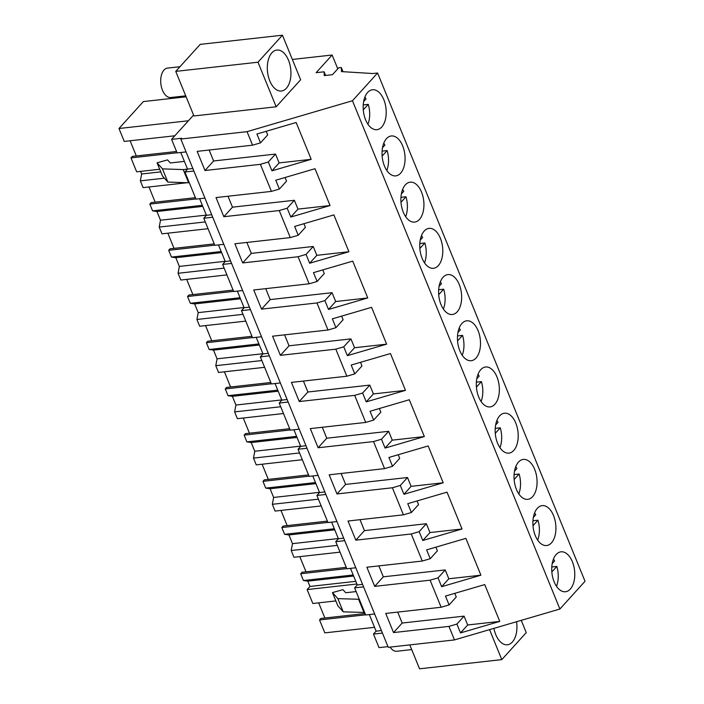 <?xml version="1.0" encoding="UTF-8"?>
<svg xmlns="http://www.w3.org/2000/svg" width="704" height="704" viewBox="0 0 704 704"><rect width="100%" height="100%" fill="white"/><g stroke="black" fill="none" stroke-linecap="round" stroke-linejoin="round"><path stroke-width="1.06" d="M382.439 633.081L373.481 634.075L379.007 647.627L387.966 646.633M186.076 151.914L177.118 152.909L171.582 139.357L181.544 138.248L180.822 139.04L388.247 647.31L454.476 639.927L559.891 609.022L585.015 581.275L377.59 73.005L372.83 73.533L341.493 71.606L341.317 67.505L338.721 67.795L332.49 74.677L324.262 75.592L324.104 71.799L316.122 72.697L332.13 55.018L292.345 59.453M204.934 198.114L195.976 199.118L184.914 172.014L187.546 169.101L180.778 152.504M193.574 115.069L171.582 139.357M373.481 634.075L376.112 631.162L369.345 614.566M374.642 613.976L365.684 614.979L354.622 587.866L357.262 584.954L350.486 568.357M355.784 567.767L346.826 568.77L335.764 541.666L338.404 538.754L331.628 522.157M336.926 521.567L327.967 522.562L316.906 495.458L319.546 492.545L312.77 475.948M318.067 475.358L309.109 476.353L298.047 449.249L300.687 446.336L293.92 429.739M299.218 429.15L290.259 430.153L279.198 403.04L281.829 400.127L275.062 383.539M280.359 382.941L271.401 383.944L260.339 356.84L262.979 353.927L256.203 337.33M261.501 336.741L252.542 337.735L241.481 310.631L244.121 307.718L237.345 291.122M242.642 290.532L233.684 291.526L222.622 264.422L225.262 261.51L218.486 244.913M223.784 244.323L214.834 245.326L203.773 218.222L206.404 215.301L199.637 198.713M337.77 68.842L332.13 55.018M325.591 75.451L324.104 71.799M343.033 71.702L341.317 67.505M559.891 609.022L352.466 100.751L377.59 73.005M554.145 581.847A20.082 11.378 83.6 0 0 565.488 591.747A20.082 11.378 83.6 0 0 572.37 561.722A20.082 11.378 83.6 0 0 561.035 551.822A20.082 11.378 83.6 0 0 554.145 581.847M440.378 238.278A20.082 11.378 83.6 0 0 429.035 228.378A20.082 11.378 83.6 0 0 422.154 258.403A20.082 11.378 83.6 0 0 433.488 268.294A20.082 11.378 83.6 0 0 440.378 238.278M421.52 192.069A20.082 11.378 83.6 0 0 410.186 182.178A20.082 11.378 83.6 0 0 403.295 212.194A20.082 11.378 83.6 0 0 414.638 222.094A20.082 11.378 83.6 0 0 421.52 192.069M534.662 469.304A20.082 11.378 83.6 0 0 523.318 459.413A20.082 11.378 83.6 0 0 516.437 489.438A20.082 11.378 83.6 0 0 527.771 499.33A20.082 11.378 83.6 0 0 534.662 469.304M535.295 535.647A20.082 11.378 83.6 0 0 546.63 545.538A20.082 11.378 83.6 0 0 553.511 515.513A20.082 11.378 83.6 0 0 542.177 505.622A20.082 11.378 83.6 0 0 535.295 535.647M496.945 376.895A20.082 11.378 83.6 0 0 485.61 366.995A20.082 11.378 83.6 0 0 478.72 397.021A20.082 11.378 83.6 0 0 490.063 406.921A20.082 11.378 83.6 0 0 496.945 376.895M515.803 423.104A20.082 11.378 83.6 0 0 504.46 413.204A20.082 11.378 83.6 0 0 497.578 443.23A20.082 11.378 83.6 0 0 508.913 453.121A20.082 11.378 83.6 0 0 515.803 423.104M459.862 350.821A20.082 11.378 83.6 0 0 471.205 360.712A20.082 11.378 83.6 0 0 478.086 330.686A20.082 11.378 83.6 0 0 466.752 320.795A20.082 11.378 83.6 0 0 459.862 350.821M384.437 165.994A20.082 11.378 83.6 0 0 395.78 175.886A20.082 11.378 83.6 0 0 402.662 145.86A20.082 11.378 83.6 0 0 391.327 135.969A20.082 11.378 83.6 0 0 384.437 165.994M441.012 304.612A20.082 11.378 83.6 0 0 452.346 314.503A20.082 11.378 83.6 0 0 459.237 284.478A20.082 11.378 83.6 0 0 447.894 274.586A20.082 11.378 83.6 0 0 441.012 304.612M383.803 99.651A20.082 11.378 83.6 0 0 372.469 89.76A20.082 11.378 83.6 0 0 365.587 119.786A20.082 11.378 83.6 0 0 376.922 129.677A20.082 11.378 83.6 0 0 383.803 99.651M454.476 639.927L448.95 626.393L393.545 632.579L385.73 613.43L441.135 607.253L435.618 593.718L430.091 580.184L374.686 586.37L366.872 567.222L422.286 561.044L411.242 533.984L355.828 540.162L348.022 521.022L403.427 514.835L392.383 487.775L336.978 493.953L329.164 474.813L384.569 468.635L373.525 441.566L318.12 447.753L310.306 428.604L365.71 422.426L354.666 395.366L299.262 401.544L291.447 382.395L346.852 376.218L335.808 349.158L280.403 355.335L272.589 336.195L328.002 330.009L316.958 302.949L261.545 309.126L253.739 289.986L309.144 283.809L298.1 256.74L242.695 262.926L234.881 243.778L290.286 237.6L279.242 210.54L223.837 216.718L216.022 197.569L271.427 191.391L260.383 164.331L268.33 161.999L275.51 154.07L279.118 162.914L271.938 170.843L268.33 161.999M271.427 191.391L279.374 189.059L275.766 180.224L315.022 168.714L330.053 205.542L290.796 217.043L287.188 208.208L294.369 200.279L297.977 209.114L290.796 217.043M279.242 210.54L287.188 208.208M290.286 237.6L298.232 235.268L294.624 226.433L333.881 214.922L348.911 251.742L309.654 263.252L306.046 254.417L313.227 246.479L316.835 255.323L309.654 263.252M298.1 256.74L306.046 254.417M309.144 283.809L317.09 281.477L313.482 272.633L352.739 261.131L367.761 297.95L328.513 309.461L324.905 300.617L332.077 292.688L335.685 301.532L328.513 309.461M316.958 302.949L324.905 300.617M328.002 330.009L335.949 327.686L332.341 318.842L371.598 307.331L386.619 344.159L347.362 355.67L343.754 346.826L350.935 338.897L354.543 347.741L347.362 355.67M335.808 349.158L343.754 346.826M346.852 376.218L354.798 373.886L351.19 365.05L390.447 353.54L405.478 390.368L366.221 401.87L362.613 393.034L369.794 385.106L373.402 393.941L366.221 401.87M354.666 395.366L362.613 393.034M365.71 422.426L373.657 420.094L370.049 411.259L409.306 399.749L424.336 436.568L385.079 448.078L381.471 439.243L388.652 431.306L392.26 440.15L385.079 448.078M373.525 441.566L381.471 439.243M384.569 468.635L392.515 466.303L388.907 457.459L428.164 445.958L443.194 482.777L403.938 494.287L400.33 485.443L407.51 477.514L411.118 486.358L403.938 494.287M392.383 487.775L400.33 485.443M403.427 514.835L411.374 512.512L407.766 503.668L447.022 492.158L462.044 528.986L422.796 540.496L419.188 531.652L426.36 523.723L429.968 532.567L422.796 540.496M411.242 533.984L419.188 531.652M422.286 561.044L430.232 558.712L426.624 549.877L465.872 538.366L480.902 575.194L441.646 586.696L438.038 577.861L445.218 569.932L448.826 578.767L441.646 586.696M430.091 580.184L438.038 577.861M441.135 607.253L449.082 604.921L445.474 596.077L484.73 584.575L499.761 621.394L460.504 632.905L456.896 624.07L464.077 616.132L467.685 624.976L460.504 632.905M448.95 626.393L456.896 624.07M352.466 100.751L247.051 131.657L252.578 145.182L260.515 142.859L256.916 134.015L296.164 122.505L311.194 159.333L271.938 170.843M252.578 145.182L197.164 151.369L204.978 170.509L260.383 164.331M180.822 139.04L247.051 131.657M409.798 644.908L419.549 668.8L501.794 659.622L489.553 629.64M521.25 620.356L526.249 632.614L501.794 659.622M493.926 628.364A20.61 11.678 83.6 0 0 507.399 644.776A20.61 11.678 83.6 0 0 516.789 623.726A20.61 11.678 83.6 0 0 516.551 621.729M354.622 587.866L363.581 586.872M376.112 631.162L381.41 630.573M356.875 584.012L307.138 589.565L309.954 586.45L307.798 581.152L353.619 576.039M309.954 586.45L355.784 581.337M307.138 589.565L312.822 603.495L335.852 600.926M374.546 627.326L324.817 632.87L319.546 619.951L365.614 614.812M356.136 591.58L345.708 592.742L342.971 589.662L332.455 592.592L337.832 605.783L343.235 611.838L364.663 612.471M332.455 592.592L337.858 598.646L359.278 599.28M363.994 612.542L358.609 599.359M393.545 632.579L402.178 623.04L464.077 616.132M499.761 621.394L467.685 624.976M449.082 604.921L456.262 596.992L454.775 593.358M402.178 623.04L397.707 612.093M159.694 169.25L136.664 171.82L130.979 157.89L132.326 156.402L176.528 151.474M136.312 155.954L130.117 140.774M174.821 135.784L124.256 141.425L118.985 128.506L143.361 101.578L186.12 96.809M319.546 619.951L320.892 618.464L365.094 613.536M324.878 618.024L318.683 602.835M346.236 567.327L302.034 572.264L300.687 573.751L303.45 580.518L307.798 581.152M306.02 571.815L299.825 556.635M327.386 521.127L283.175 526.055L281.829 527.542L284.592 534.318L288.939 534.943L292.494 543.655L291.201 550.51L293.964 557.286L340.041 552.147M287.17 525.606L280.966 510.426M308.528 474.918L264.317 479.846L262.97 481.334L265.734 488.11L270.081 488.743L273.636 497.455L272.342 504.302L275.106 511.078L321.182 505.938M268.312 479.406L262.117 464.218M289.67 428.71L245.458 433.638L244.112 435.125L246.875 441.901L251.222 442.534L254.778 451.246L253.493 458.102L256.256 464.869L302.333 459.73M249.454 433.198L243.258 418.009M270.811 382.501L226.609 387.438L225.262 388.925L228.026 395.692L232.364 396.326L235.919 405.038L234.634 411.893L237.398 418.669L283.474 413.53M230.595 386.989L224.4 371.809M251.953 336.301L207.75 341.229L206.404 342.716L209.167 349.492L213.514 350.117L217.07 358.829L215.776 365.684L218.539 372.46L264.616 367.321M211.746 340.78L205.542 325.6M233.103 290.092L188.892 295.02L187.546 296.507L190.309 303.283L194.656 303.917L198.211 312.629L196.918 319.475L199.681 326.251L245.758 321.112M192.887 294.58L186.692 279.391M214.245 243.883L170.034 248.811L168.687 250.307L171.45 257.074L175.798 257.708L179.353 266.42L178.059 273.275L180.831 280.042L226.899 274.903M174.029 248.371L167.834 233.182M195.386 197.674L151.175 202.611L149.829 204.098L152.601 210.874L156.939 211.499L160.494 220.211L159.21 227.066L161.973 233.842L208.05 228.703M155.17 202.162L148.975 186.982M140.571 171.38L141.636 174.002L140.351 180.858L143.114 187.634L187.158 182.723M343.235 611.838L337.858 598.646M300.643 79.772L276.179 106.788L193.934 115.958L175.745 71.386L200.209 44.378L282.454 35.2L300.643 79.772M184.404 161.392L170.324 162.967L167.578 159.887L157.062 162.818L162.448 176.009L167.851 182.063L188.602 182.767L183.225 169.585L192.843 168.511M184.914 172.014L193.873 171.01M118.985 128.506L188.417 120.762M130.979 157.89L177.047 152.75M141.636 174.002L160.758 171.873M188.602 182.767L189.27 182.697M157.062 162.818L162.466 168.872L183.225 169.585M282.454 35.2L257.99 62.216L276.179 106.788M274.393 88.106A20.61 11.678 83.6 0 0 281.415 91.018A20.61 11.678 83.6 0 0 290.884 75.416A20.61 11.678 83.6 0 0 283.87 52.967A20.61 11.678 83.6 0 0 276.848 50.054A20.61 11.678 83.6 0 0 267.379 65.657A20.61 11.678 83.6 0 0 274.393 88.106M257.99 62.216L175.745 71.386M167.851 182.063L162.466 168.872M204.978 170.509L213.611 160.978L275.51 154.07M311.194 159.333L279.118 162.914M260.515 142.859L267.696 134.93L266.218 131.287M213.611 160.978L209.141 150.031M357.262 584.954L362.56 584.364M288.939 534.943L334.761 529.83M292.494 543.655L338.316 538.542M291.201 550.51L337.278 545.371M303.45 580.518L353.188 574.974M300.687 573.751L346.764 568.612M335.764 541.666L344.722 540.663M374.686 586.37L383.319 576.831L445.218 569.932M383.319 576.831L378.858 565.893M430.232 558.712L437.404 550.783L435.926 547.149M480.902 575.194L448.826 578.767M338.404 538.754L343.702 538.155M270.081 488.743L315.902 483.63M273.636 497.455L319.458 492.342M272.342 504.302L318.419 499.162M284.592 534.318L334.33 528.766M281.829 527.542L327.906 522.403M316.906 495.458L325.864 494.454M355.828 540.162L364.461 530.631L426.36 523.723M364.461 530.631L359.999 519.684M411.374 512.512L418.554 504.583L417.067 500.94M462.044 528.986L429.968 532.567M319.546 492.545L324.843 491.955M251.222 442.534L297.053 437.422M254.778 451.246L300.608 446.134M253.493 458.102L299.561 452.962M265.734 488.11L315.471 482.566M262.97 481.334L309.047 476.194M298.047 449.249L307.006 448.254M336.978 493.953L345.602 484.422L407.51 477.514M345.602 484.422L341.141 473.475M392.515 466.303L399.696 458.374L398.209 454.731M443.194 482.777L411.118 486.358M300.687 446.336L305.985 445.746M232.364 396.326L278.194 391.213M235.919 405.038L281.75 399.925M234.634 411.893L280.711 406.754M246.875 441.901L296.613 436.357M244.112 435.125L290.189 429.986M279.198 403.04L288.156 402.046M318.12 447.753L326.753 438.214L388.652 431.306M326.753 438.214L322.282 427.266M373.657 420.094L380.838 412.166L379.35 408.531M424.336 436.568L392.26 440.15M281.829 400.127L287.126 399.538M213.514 350.117L259.336 345.004M217.07 358.829L262.891 353.716M215.776 365.684L261.853 360.545M228.026 395.692L277.754 390.148M225.262 388.925L271.33 383.786M260.339 356.84L269.298 355.837M299.262 401.544L307.894 392.005L369.794 385.106M307.894 392.005L303.424 381.066M354.798 373.886L361.979 365.957L360.501 362.322M405.478 390.368L373.402 393.941M262.979 353.927L268.277 353.338M194.656 303.917L240.478 298.804M198.211 312.629L244.033 307.516M196.918 319.475L242.994 314.336M209.167 349.492L258.905 343.939M206.404 342.716L252.481 337.577M241.481 310.631L250.439 309.628M280.403 355.335L289.036 345.805L350.935 338.897M289.036 345.805L284.574 334.858M335.949 327.686L343.121 319.757L341.642 316.114M386.619 344.159L354.543 347.741M244.121 307.718L249.418 307.129M175.798 257.708L221.628 252.595M179.353 266.42L225.183 261.307M178.059 273.275L224.136 268.136M190.309 303.283L240.046 297.739M187.546 296.507L233.622 291.368M222.622 264.422L231.581 263.428M261.545 309.126L270.178 299.596L332.077 292.688M270.178 299.596L265.716 288.649M317.09 281.477L324.271 273.548L322.784 269.905M367.761 297.95L335.685 301.532M225.262 261.51L230.56 260.92M156.939 211.499L202.77 206.386M160.494 220.211L206.325 215.098M159.21 227.066L205.278 221.927M171.45 257.074L221.188 251.53M168.687 250.307L214.764 245.159M203.773 218.222L212.722 217.219M242.695 262.926L251.328 253.387L313.227 246.479M251.328 253.387L246.858 242.44M298.232 235.268L305.413 227.339L303.926 223.705M348.911 251.742L316.835 255.323M206.404 215.301L211.702 214.711M140.351 180.858L164.384 178.182M152.601 210.874L202.33 205.322M149.829 204.098L195.906 198.959M223.837 216.718L232.47 207.178L294.369 200.279M232.47 207.178L227.999 196.24M279.374 189.059L286.554 181.13L285.067 177.496M330.053 205.542L297.977 209.114M552.218 563.605L554.611 560.965A20.082 11.378 83.6 0 0 553.476 559.09M556.512 586.318A20.082 11.378 83.6 0 0 556.838 566.421L551.848 571.93M551.813 566.984L556.838 566.421M533.359 517.396L535.753 514.756A20.082 11.378 83.6 0 0 534.618 512.89M537.654 540.118A20.082 11.378 83.6 0 0 537.979 520.212L532.99 525.721M532.954 520.775L537.979 520.212M514.51 471.187L516.894 468.547A20.082 11.378 83.6 0 0 515.759 466.682M518.795 493.909A20.082 11.378 83.6 0 0 519.121 474.003L514.131 479.512M514.096 474.566L519.121 474.003M495.651 424.978L498.036 422.347A20.082 11.378 83.6 0 0 496.901 420.473M499.946 447.7A20.082 11.378 83.6 0 0 500.262 427.803L495.282 433.312M495.238 428.358L500.262 427.803M476.793 378.778L479.186 376.138A20.082 11.378 83.6 0 0 478.051 374.273M481.087 401.491A20.082 11.378 83.6 0 0 481.413 381.594L476.423 387.103M476.379 382.158L481.413 381.594M457.934 332.57L460.328 329.93A20.082 11.378 83.6 0 0 459.193 328.064M462.229 355.291A20.082 11.378 83.6 0 0 462.554 335.386L457.565 340.894M457.53 335.949L462.554 335.386M439.085 286.361L441.47 283.721A20.082 11.378 83.6 0 0 440.334 281.855M443.37 309.082A20.082 11.378 83.6 0 0 443.696 289.177L438.706 294.686M438.671 289.74L443.696 289.177M420.226 240.152L422.611 237.521A20.082 11.378 83.6 0 0 421.476 235.646M424.512 262.874A20.082 11.378 83.6 0 0 424.838 242.977L419.857 248.486M419.813 243.531L424.838 242.977M401.368 193.952L403.753 191.312A20.082 11.378 83.6 0 0 402.618 189.446M405.662 216.665A20.082 11.378 83.6 0 0 405.979 196.768L400.998 202.277M400.954 197.331L405.979 196.768M382.51 147.743L384.903 145.103A20.082 11.378 83.6 0 0 383.768 143.238M386.804 170.465A20.082 11.378 83.6 0 0 387.13 150.559L382.14 156.068M382.096 151.122L387.13 150.559M363.651 101.534L366.045 98.894A20.082 11.378 83.6 0 0 364.91 97.029M367.946 124.256A20.082 11.378 83.6 0 0 368.271 104.35L363.282 109.859M363.246 104.914L368.271 104.35M411.708 649.598L396.801 651.262A14.802 8.378 -96.4 0 1 390.086 647.108M185.733 95.85L170.826 97.513A14.802 8.378 -96.4 0 1 160.802 83.204A14.802 8.378 -96.4 0 1 167.543 68.094L179.986 66.704"/></g></svg>
